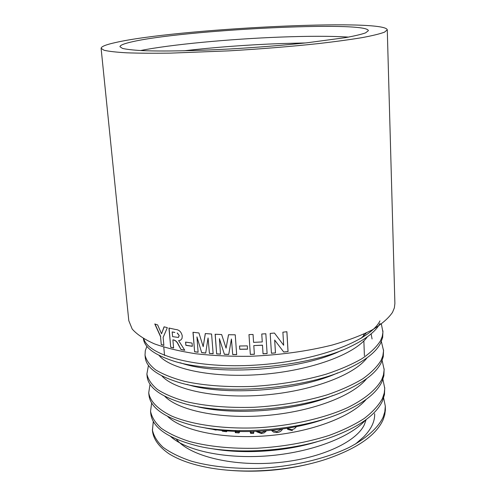 <?xml version="1.0" encoding="UTF-8"?>
<svg xmlns="http://www.w3.org/2000/svg" width="496" height="496" viewBox="0 0 496 496"><rect width="100%" height="100%" fill="white"/><g stroke="black" fill="none" stroke-linecap="round" stroke-linejoin="round"><path stroke-width="0.74" d="M348.502 37.095C331.123 36.016 308.369 36.016 280.259 37.088C229.642 39.004 170.692 44.516 140.492 50.549M131.502 41.949C123.833 43.691 119.989 45.285 119.958 46.736L122.506 48.41C126.536 49.371 133.095 50.115 142.185 50.629C162.335 51.454 194.32 50.896 230.001 48.974C257.467 47.368 283.173 45.303 307.117 42.774L345.321 37.659C354.597 35.966 361.336 34.373 365.552 32.879L368.379 30.671C367.313 20.503 181.431 29.958 131.502 41.949M176.402 439.264C189.311 455.613 230.696 466.383 274.66 462.886C318.63 459.482 356.029 442.599 364.343 424.706L366.135 419.616M287.091 428.308L291.865 429.753L294.537 428.718L296.49 426.61M271.882 430.292L276.805 431.669L281.666 429.121M257.374 431.353L261.516 432.63L265.738 430.838M250.678 431.57L250.982 432.487L253.84 432.512L253.499 431.495M235.842 430.59L235.929 431.78L239.568 432.047L239.469 430.671M223.157 430.311L227.255 430.875L226.455 431.737L222.282 431.16L222.921 430.54M374.654 413.714C374.945 421.445 371.256 429.195 363.587 436.957L355.359 444.131M311.172 463.512C281.691 470.958 251.801 472.979 221.489 469.576M383.631 397.978L385.305 406.119L385.38 410.025L384.729 414.867L383.135 419.715C376.011 435.544 356.798 448.787 325.488 459.439C289.602 471.138 243.654 474.133 208.711 467.697C192.008 464.578 178.703 459.891 168.789 453.642C158.683 446.574 153.233 438.879 152.439 430.553L153.27 421.371M152.396 430.088L153.369 421.544M385.305 406.119L384.834 411.736L383.061 417.372C377.983 427.85 366.302 438.452 349.165 447.423C325.512 458.893 291.381 466.872 258.484 468.354C232.922 468.9 210.589 466.513 191.481 461.206C179.881 457.306 170.395 452.656 163.035 447.268C157.133 441.657 153.574 435.779 152.346 429.654M382.906 379.372L384.741 388.374L384.245 393.037L382.453 398.486C378.777 405.282 372.657 411.978 364.101 418.568C354.256 424.874 342.556 430.509 328.997 435.469C306.559 442.568 282.596 446.822 257.102 448.229C231.396 448.849 208.952 446.629 189.757 441.576C178.107 437.85 168.597 433.405 161.219 428.24C155.31 422.846 151.751 417.204 150.548 411.302L151.652 402.913M150.548 411.302L150.772 413.608C152.458 427.924 168.597 438.842 199.187 446.363C237.243 454.962 293.396 451.273 332.791 436.691C359.6 426.572 376.179 414.631 382.528 400.855L384.468 394.599L384.729 387.599M382.149 360.573L384.152 369.632L383.47 374.883L381.839 379.403C376.687 389.217 364.851 399.193 347.491 407.687C323.541 418.55 288.982 426.244 255.707 427.868C221.78 429.046 191.289 424.452 171.628 416.032C157.753 409.175 150.114 401.419 148.726 392.758L150.046 384.251M148.726 392.758L148.955 395.089C150.3 407.644 164.263 417.576 190.842 424.898C230.807 435.5 297.197 431.086 338.892 413.937C361.894 404.488 376.241 393.774 381.92 381.796L383.873 375.751L384.14 368.881M381.368 341.57L383.557 350.691L382.862 355.75L381.219 360.108C377.487 366.451 371.281 372.713 362.613 378.907C352.637 384.834 340.789 390.16 327.056 394.866C304.339 401.63 280.085 405.765 254.293 407.266C228.296 408.041 205.617 406.168 186.254 401.642C174.511 398.288 164.932 394.258 157.523 389.546C151.596 384.617 148.05 379.44 146.89 374.015L148.459 365.397M146.89 374.015L147.12 376.371C148.199 387.351 160.233 396.323 183.229 403.298C224.248 415.76 300.905 410.589 344.044 391.201C363.81 382.472 376.228 372.911 381.3 362.526L383.272 356.698L383.551 349.971M381.387 324.086L382.937 332.233L382.255 336.412L380.593 340.603C376.83 346.71 370.586 352.755 361.857 358.732C351.819 364.473 339.89 369.632 326.07 374.207C303.211 380.798 278.808 384.871 252.867 386.421C226.722 387.277 203.924 385.578 184.475 381.331C172.676 378.169 163.066 374.35 155.645 369.873C149.711 365.186 146.171 360.251 145.03 355.074L145.291 350.703L146.903 346.332M145.03 355.074L145.266 357.455C146.14 367.046 156.5 375.094 176.334 381.61C217.794 395.696 304.42 389.8 348.415 368.472C365.372 360.511 376.129 352.036 380.674 343.052L382.664 337.435L382.949 330.857M379.961 320.881C370.109 341.081 315.878 361.367 256.314 365.05C196.311 368.95 148.521 355.62 143.766 338.774M143.387 338.334C144.119 346.685 152.997 353.853 170.016 359.842C211.377 375.323 307.88 368.702 352.241 345.7C366.687 338.545 375.956 331.099 380.041 323.361M384.524 32.147L387.277 29.816C384.809 18.147 174.697 28.824 115.376 42.575C105.927 44.659 101.165 46.574 101.103 48.323L104.036 50.251C108.674 51.361 116.244 52.216 126.759 52.818C138.917 53.246 153.543 53.351 170.624 53.122L229.028 50.859C261.063 48.961 290.892 46.537 318.513 43.58C335.532 41.608 350.071 39.624 362.13 37.628C372.546 35.675 380.01 33.852 384.524 32.147M101.103 48.323L128.799 320.689L132.19 329.034C136.927 334.434 144.355 339.382 154.467 343.877C166.061 348 179.85 351.298 195.846 353.766C212.846 355.669 230.907 356.512 250.034 356.295C279.564 355.086 306.974 351.335 332.264 345.03C347.845 340.535 361.15 335.501 372.167 329.927C381.672 324.173 388.461 318.308 392.522 312.344L394.37 307.867L394.89 303.478L387.277 29.816M167.332 327.645L163.141 337.398L163.878 345.408L161.274 344.596L160.524 336.579L154.777 323.962L157.641 324.917L161.522 333.783L164.077 326.808L167.332 327.645M181.046 349.581L178.479 344.677C177.283 342.004 175.683 340.43 173.681 339.94L172.881 339.859L173.55 340.008C175.522 340.454 177.122 342.035 178.349 344.745L181.046 349.581L184.785 350.275L178.603 340.597L180.668 340.157L178.603 340.597M172.881 339.859L173.612 347.994L170.698 347.287L168.95 328.036L175.448 329.449C179.093 329.679 181.369 331.867 182.274 336.028L181.982 338.613L180.544 340.225M185.578 342.085L192.07 343.071L192.343 346.313L185.857 345.321L185.578 342.085M201.686 352.668L196.943 336.883L198.102 352.253L194.618 351.8L192.975 332.27L198.933 332.959L203.18 346.667L205.288 333.554L211.587 334.025L213.144 353.704L209.417 353.412L208.06 337.95L205.71 353.078L201.686 352.668L196.943 336.883M224.384 354.324L219.418 338.65L220.484 354.15L216.665 353.933L215.128 334.242L221.644 334.54L226.077 348.142L228.507 334.732L235.24 334.806L236.673 354.597L232.705 354.553L231.427 338.997L228.73 354.466L224.384 354.324L219.418 338.65M239.518 345.991L247.312 345.879L247.535 349.178L239.754 349.289L239.518 345.991M263.047 353.859L262.483 345.16L253.809 345.594L262.483 345.235L263.047 353.859L267.108 353.592L265.837 333.746L267.108 353.592M253.803 345.675L254.386 354.293L250.331 354.429L248.973 334.602L253.047 334.459L253.58 342.37L262.272 341.93L261.758 334.013L265.837 333.746M283.755 352.061L274.691 340.095L275.485 352.904L271.436 353.257L270.19 333.417L274.443 333.052L283.662 345.253L282.887 332.196L286.899 331.725L288.052 351.546L283.755 352.061L274.691 340.095M212.158 429.176L216.051 430.113L216.43 429.79M222.065 430.454L222.282 431.16M239.568 432.047L239.016 432.934L235.302 432.661L235.147 430.571M235.929 431.78L235.302 432.661M250.982 432.487L250.666 433.386L253.574 433.411L253.84 432.512M250.058 431.582L250.666 433.386M256.761 431.377L256.674 431.78L261.411 433.529L264.349 432.779L266.451 430.782M256.333 431.396L256.674 431.78M261.516 432.63L261.411 433.529M271.386 430.342L273.525 432.103L277.01 432.549C279.583 432.301 281.443 431.117 282.584 428.99M276.805 431.669L277.01 432.549M287.345 428.569L287.761 429.424L292.373 430.596L291.865 429.753M292.125 427.447L291.45 427.564M315.177 422.046L315.394 421.6M164.188 326.833L161.522 333.783M161.274 344.596L160.524 336.579M160.679 336.517L155 324.043M161.429 344.534L163.872 345.297M181.17 349.513L184.729 350.17M169.105 328.073L170.698 347.287M170.841 347.219L173.606 347.888M174.722 332.481L172.168 331.929L174.852 332.413M178.442 337.392L179.23 335.556L177.295 332.971M179.23 335.556L177.171 333.033M172.168 331.929L172.596 336.641L178.343 337.447L179.106 335.625M185.702 342.11L185.857 345.321M185.975 345.253L192.336 346.227M201.779 352.588L205.722 352.997M209.417 353.412L208.06 337.95M209.498 353.332L213.137 353.617M205.363 333.56L203.18 346.667M193.087 332.289L194.618 351.8M194.723 351.726L198.096 352.16M224.44 354.243L228.743 354.386L224.366 354.262M232.705 354.553L231.427 338.997M232.748 354.473L236.666 354.516M228.544 334.732L226.077 348.142M215.208 334.242L216.665 353.933M216.74 353.859L220.478 354.063M239.556 345.991L239.754 349.289M239.785 349.209L247.535 349.103M263.041 353.778L267.102 353.512M261.758 334.013L262.272 341.93M248.992 334.602L250.331 354.429M250.35 354.349L254.38 354.212M283.718 351.98L288.052 351.546M286.862 331.731L288.009 351.472M271.43 353.177L275.485 352.904M274.672 340.02L275.46 352.83M212.052 448.682C243.976 454.441 286.446 451.664 319.517 440.981M202.616 427.391C237.448 435.302 290.234 431.83 326.74 418.283M194.395 405.964C230.863 415.884 294.066 411.68 332.723 395.579M186.955 384.4C224.242 396.199 297.836 391.214 337.764 372.868M372.074 338.966L371.107 333.876M180.197 362.737C217.577 376.185 301.401 370.481 342.017 350.164M361.038 338.359L366.383 332.897M170.711 436.567C186.037 450.61 224.973 459.153 267.66 455.88C310.223 452.544 349.878 437.763 365.595 420.013M167.685 416.473C182.15 430.559 222.09 439.289 266.284 435.86C310.347 432.4 351.149 417.223 366.153 399.423M164.728 396.242C178.225 410.31 219.151 419.194 264.876 415.617C310.477 412.027 352.427 396.471 366.618 378.702M161.851 375.881C174.239 389.862 216.138 398.871 263.444 395.132C310.62 391.418 353.735 375.509 367.009 357.852M159.042 355.372C170.196 369.21 213.038 378.312 261.981 374.412C310.775 370.568 355.068 354.33 367.307 336.858M232.698 354.473L235.166 354.584M183.892 50.815C214.756 47.256 246.983 44.838 280.556 43.567L305.505 42.947M364.405 355.75L363.859 340.895M363.673 335.916L363.611 334.186M164.542 355.403L163.773 347.113"/></g></svg>

